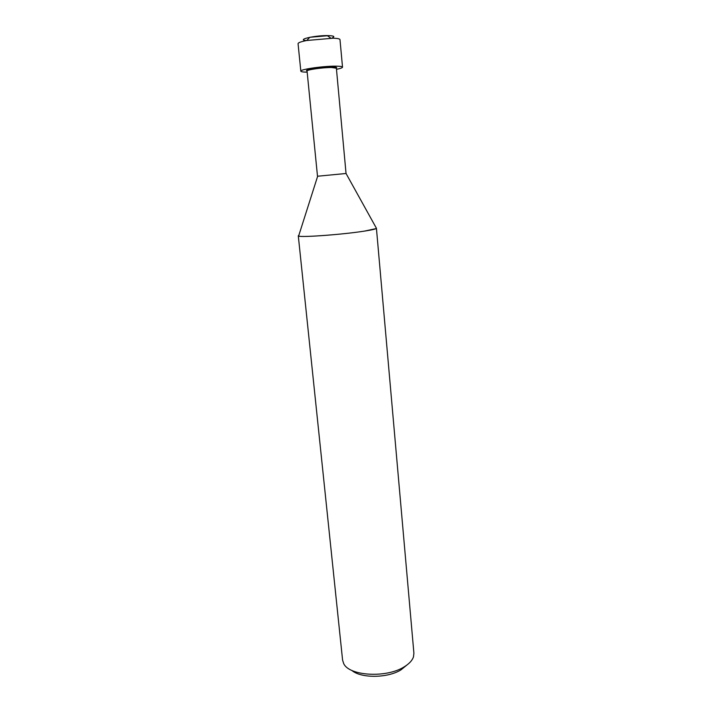 <?xml version="1.0" encoding="UTF-8"?>
<svg xmlns="http://www.w3.org/2000/svg" width="712" height="712" viewBox="0 0 712 712"><rect width="100%" height="100%" fill="white"/><g stroke="black" fill="none" stroke-linecap="round" stroke-linejoin="round"><path stroke-width="1.07" d="M306.409 40.557C295.453 39.721 316.217 35.075 328.882 35.627C333.91 35.876 335.094 36.579 332.433 37.754M346.041 173.488L317.499 176.238L307.059 71.031C306.311 69.794 322.856 67.409 331.605 67.515L336.375 68.21L346.041 173.488L376.425 228.267L413.903 653.233L413.494 656.811C412.301 660.451 409.186 663.807 404.149 666.868C386.349 678.305 348.969 675.991 343.673 663.531L342.588 660.104L298.292 235.797C296.503 237.888 341.76 234.738 364.633 231.08C372.421 229.86 376.345 228.926 376.425 228.267M307.068 70.978C302.796 69.918 321.619 66.884 331.845 67.017C335.966 67.061 337.47 67.444 336.367 68.156M298.292 235.797L298.853 235.334L298.622 236.046C300.865 237.639 343.309 234.488 364.633 231.08L376.15 228.588M351.781 670.384C360.895 678.474 387.746 678.251 401.007 669.841L406.837 665.088M307.175 72.161C303.116 72.108 300.998 71.779 300.829 71.173L298.061 43.663C298.141 42.684 301.025 41.634 306.73 40.495L333.189 38.199C337.559 38.359 339.82 38.831 339.989 39.623L342.525 67.159C342.472 67.782 340.452 68.512 336.482 69.331M306.73 40.495L309.827 37.273L328.882 35.627M300.829 71.173C299.707 69.411 323.355 65.994 335.797 66.163C340.131 66.198 342.374 66.536 342.525 67.159M317.659 176.22L298.622 236.046M327.217 35.6L330.875 38.172"/></g></svg>
